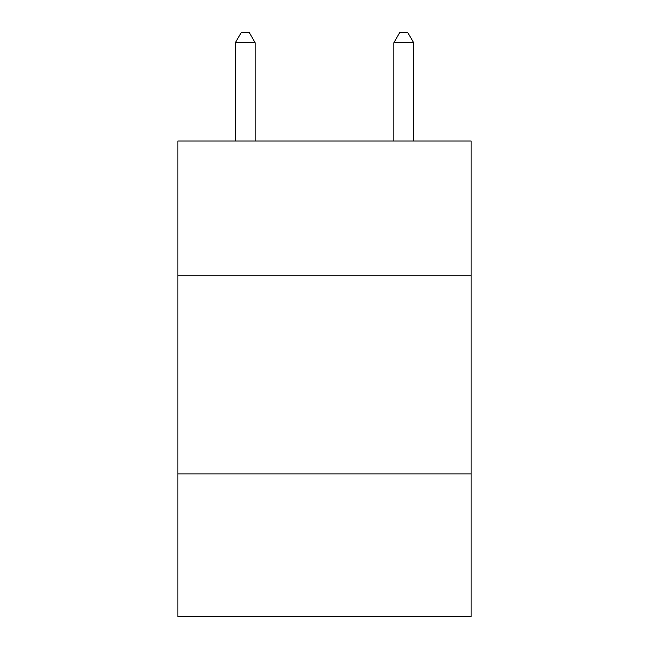 <?xml version="1.0" encoding="UTF-8"?>
<svg xmlns="http://www.w3.org/2000/svg" width="649" height="649" viewBox="0 0 649 649"><rect width="100%" height="100%" fill="white"/><g stroke="black" fill="none" stroke-linecap="round" stroke-linejoin="round"><path stroke-width="0.97" d="M471.117 275.76L471.117 141.028L177.883 141.028L177.883 275.76L471.117 275.76L471.117 616.55L177.883 616.55L177.883 275.76M471.117 473.892L177.883 473.892M255.154 141.028L255.154 42.753L235.336 42.753L235.336 141.028M235.336 42.753L241.282 32.45L249.208 32.45L255.154 42.753M413.664 141.028L413.664 42.753L393.846 42.753L393.846 141.028M393.846 42.753L399.792 32.45L407.718 32.45L413.664 42.753"/></g></svg>
